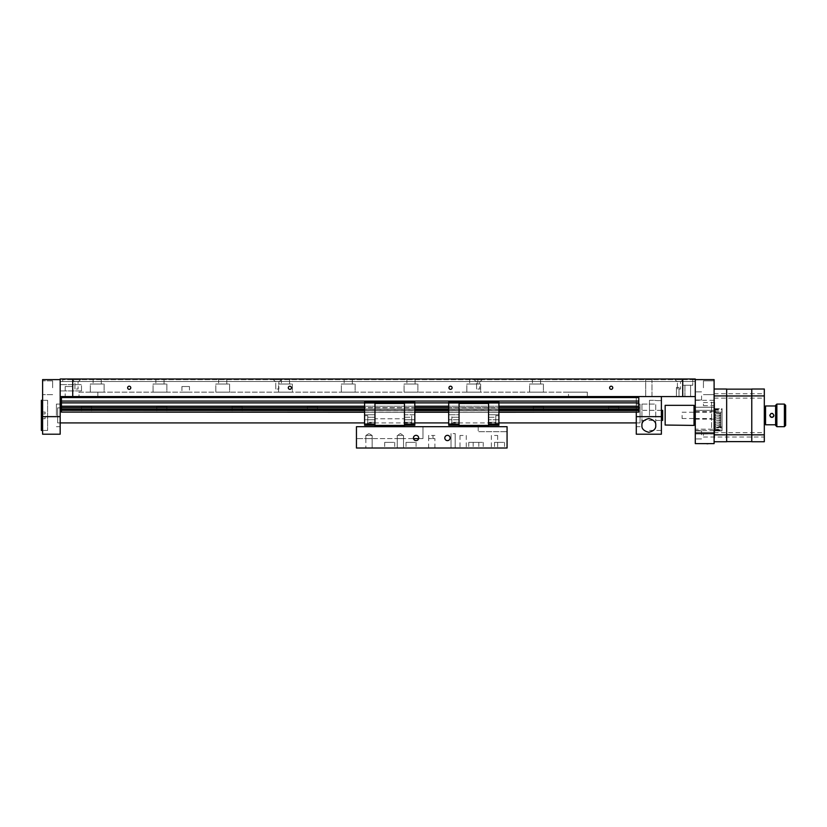 <?xml version="1.0" encoding="UTF-8"?>
<svg xmlns="http://www.w3.org/2000/svg" width="827" height="827" viewBox="0 0 827 827"><rect width="100%" height="100%" fill="white"/><g stroke="black" fill="none" stroke-linecap="round" stroke-linejoin="round"><path stroke-width="0.62" stroke-dasharray="4.13 3.1" d="M229.617 384.007L229.617 392.163L215.816 392.163L229.617 392.163L215.816 392.163L229.617 392.163L229.617 384.007L215.816 384.007L215.816 392.163L215.816 384.007L229.617 384.007M189.455 386.519L181.93 386.519L189.455 386.519L189.455 392.163L181.93 392.163L189.455 392.163M181.93 386.519L181.93 392.163M166.868 384.007L166.868 392.163L153.057 392.163L166.868 392.163L153.057 392.163L166.868 392.163L166.868 384.007L153.057 384.007L153.057 392.163L153.057 384.007L166.868 384.007M104.109 384.007L104.109 392.163L90.298 392.163L104.109 392.163L90.298 392.163L104.109 392.163L104.109 384.007L90.298 384.007L90.298 392.163L90.298 384.007L104.109 384.007M684.921 396.557L684.921 385.258L690.576 385.258L684.921 385.258L690.576 385.258L684.921 385.258L684.921 396.557L690.576 396.557L690.576 385.258L690.576 396.557L684.921 396.557M682.73 385.258L682.73 396.557L695.28 396.557L695.28 378.983L682.73 378.983L692.768 378.983L682.73 378.983L692.768 378.983L682.73 378.983L682.73 385.258L692.768 385.258L692.768 378.983L692.768 385.258L682.73 385.258M651.976 378.983L651.976 396.557L645.701 396.557L651.976 396.557L645.701 396.557L651.976 396.557L651.976 378.983L645.701 378.983L645.701 396.557L645.701 378.983L651.976 378.983M164.035 378.983L164.035 384.007L155.879 384.007L164.035 384.007L155.879 384.007L164.035 384.007L164.035 378.983L155.879 378.983L155.879 384.007L155.879 378.983L164.035 378.983M101.287 378.983L101.287 384.007L93.12 384.007L101.287 384.007L93.12 384.007L101.287 384.007L101.287 378.983L93.12 378.983L93.12 384.007L93.12 378.983L101.287 378.983M540.579 378.983L540.579 384.007L532.423 384.007L540.579 384.007L532.423 384.007L540.579 384.007L540.579 378.983L532.423 378.983L532.423 384.007L532.423 378.983L540.579 378.983M477.83 378.983L477.83 384.007L469.664 384.007L477.83 384.007L469.664 384.007L477.83 384.007L477.83 378.983L469.664 378.983L469.664 384.007L469.664 378.983L477.83 378.983M415.071 378.983L415.071 384.007L406.915 384.007L415.071 384.007L406.915 384.007L415.071 384.007L415.071 378.983L406.915 378.983L406.915 384.007L406.915 378.983L415.071 378.983M352.312 378.983L352.312 384.007L344.156 384.007L352.312 384.007L344.156 384.007L352.312 384.007L352.312 378.983L344.156 378.983L344.156 384.007L344.156 378.983L352.312 378.983M289.553 378.983L289.553 384.007L281.397 384.007L289.553 384.007L281.397 384.007L289.553 384.007L289.553 378.983L281.397 378.983L281.397 384.007L281.397 378.983L289.553 378.983M226.794 378.983L226.794 384.007L218.638 384.007L226.794 384.007L218.638 384.007L226.794 384.007L226.794 378.983L218.638 378.983L218.638 384.007L218.638 378.983L226.794 378.983M81.511 390.913L60.175 390.913L60.175 384.627L60.175 390.913L60.175 384.627L60.175 390.913L60.175 384.627L60.175 390.913L60.175 384.627L60.175 390.913L81.511 390.913L81.511 384.627L60.175 384.627L81.511 384.627L81.511 390.913M677.396 389.021L677.396 381.495L680.528 381.495L677.396 381.495L680.528 381.495L677.396 381.495L677.396 389.021L680.528 389.021L680.528 381.495L680.528 389.021L677.396 389.021M476.569 389.021L476.569 381.495L479.712 381.495L476.569 381.495L479.712 381.495L476.569 381.495L476.569 389.021L479.712 389.021L479.712 381.495L479.712 389.021L476.569 389.021M275.753 389.021L275.753 381.495L278.885 381.495L275.753 381.495L278.885 381.495L275.753 381.495L275.753 389.021L278.885 389.021L278.885 381.495L278.885 389.021L275.753 389.021M74.926 389.021L74.926 381.495L78.058 381.495L74.926 381.495L78.058 381.495L74.926 381.495L74.926 389.021L78.058 389.021L78.058 381.495L78.058 389.021L74.926 389.021M289.863 389.341A1.571 1.571 0 0 1 288.303 387.77A1.571 1.571 0 0 1 289.863 386.199A1.571 1.571 0 0 0 288.303 387.77A1.571 1.571 0 0 0 289.863 389.341A1.571 1.571 0 0 1 288.303 387.77A1.571 1.571 0 0 1 289.863 386.199A1.571 1.571 0 0 1 291.435 387.77A1.571 1.571 0 0 1 289.863 389.341A1.571 1.571 0 0 0 291.435 387.77A1.571 1.571 0 0 0 289.863 386.199A1.571 1.571 0 0 1 291.435 387.77A1.571 1.571 0 0 1 289.863 389.341M129.208 389.341A1.571 1.571 0 0 1 127.637 387.77A1.571 1.571 0 0 1 129.208 386.199A1.571 1.571 0 0 0 127.637 387.77A1.571 1.571 0 0 0 129.208 389.341A1.571 1.571 0 0 1 127.637 387.77A1.571 1.571 0 0 1 129.208 386.199A1.571 1.571 0 0 1 130.78 387.77A1.571 1.571 0 0 1 129.208 389.341A1.571 1.571 0 0 0 130.78 387.77A1.571 1.571 0 0 0 129.208 386.199A1.571 1.571 0 0 1 130.78 387.77A1.571 1.571 0 0 1 129.208 389.341M450.529 389.341A1.571 1.571 0 0 1 448.958 387.77A1.571 1.571 0 0 1 450.529 386.199A1.571 1.571 0 0 0 448.958 387.77A1.571 1.571 0 0 0 450.529 389.341A1.571 1.571 0 0 1 448.958 387.77A1.571 1.571 0 0 1 450.529 386.199A1.571 1.571 0 0 1 452.1 387.77A1.571 1.571 0 0 1 450.529 389.341A1.571 1.571 0 0 0 452.1 387.77A1.571 1.571 0 0 0 450.529 386.199A1.571 1.571 0 0 1 452.1 387.77A1.571 1.571 0 0 1 450.529 389.341M611.184 389.341A1.571 1.571 0 0 1 609.613 387.77A1.571 1.571 0 0 1 611.184 386.199A1.571 1.571 0 0 0 609.613 387.77A1.571 1.571 0 0 0 611.184 389.341A1.571 1.571 0 0 1 609.613 387.77A1.571 1.571 0 0 1 611.184 386.199A1.571 1.571 0 0 1 612.755 387.77A1.571 1.571 0 0 1 611.184 389.341A1.571 1.571 0 0 0 612.755 387.77A1.571 1.571 0 0 0 611.184 386.199A1.571 1.571 0 0 1 612.755 387.77A1.571 1.571 0 0 1 611.184 389.341M72.724 386.519L65.199 386.519L72.724 386.519L72.724 396.557L65.199 396.557L682.73 396.557M65.199 386.519L65.199 396.557M678.998 387.46L678.998 396.557L676.424 396.557L678.998 396.557L676.424 396.557L678.998 396.557L678.998 387.46L676.424 387.46L676.424 396.557L676.424 387.46L678.998 387.46M292.376 384.007L292.376 392.163L278.575 392.163L292.376 392.163L278.575 392.163L292.376 392.163L292.376 384.007L278.575 384.007L278.575 392.163L278.575 384.007L292.376 384.007M355.134 384.007L355.134 392.163L341.334 392.163L355.134 392.163L341.334 392.163L355.134 392.163L355.134 384.007L341.334 384.007L341.334 392.163L341.334 384.007L355.134 384.007M417.893 384.007L417.893 392.163L404.083 392.163L417.893 392.163L404.083 392.163L417.893 392.163L417.893 384.007L404.083 384.007L404.083 392.163L404.083 384.007L417.893 384.007M480.652 384.007L480.652 392.163L466.841 392.163L480.652 392.163L466.841 392.163L480.652 392.163L480.652 384.007L466.841 384.007L466.841 392.163L466.841 384.007L480.652 384.007M543.411 384.007L543.411 392.163L529.6 392.163L543.411 392.163L529.6 392.163L543.411 392.163L543.411 384.007L529.6 384.007L529.6 392.163L529.6 384.007L543.411 384.007M587.335 392.163L587.335 396.557L568.511 396.557L587.335 396.557L587.335 392.163L568.511 392.163L587.335 392.163M568.511 392.163L78.999 392.163L78.999 396.557L97.834 396.557L78.999 396.557L78.999 392.163L568.511 392.163L568.511 396.557L97.834 396.557L568.511 396.557L568.511 392.163M72.724 378.983L60.175 378.983L60.175 396.557L72.724 396.557L72.724 378.983L682.73 378.983M695.28 378.983L60.175 378.983L695.28 378.983L695.28 381.495L60.175 381.495L60.175 378.983L60.175 381.495L695.28 381.495L695.28 378.983M671.431 381.495L71.473 381.495L671.431 381.495M71.473 381.495L65.199 381.495L71.473 381.495M695.28 384.627L695.28 390.913L695.28 384.627M615.267 396.557L612.125 396.557L615.267 396.557M539.959 396.557L536.816 396.557L539.959 396.557M464.65 396.557L461.507 396.557L464.65 396.557M389.341 396.557L386.199 396.557L389.341 396.557M314.033 396.557L310.89 396.557L314.033 396.557M238.724 396.557L235.581 396.557L238.724 396.557M88.107 396.557L84.964 396.557L88.107 396.557M163.415 396.557L160.273 396.557L163.415 396.557M671.431 396.557L661.393 396.557L671.431 396.557M636.283 396.557L661.393 396.557L661.393 415.381L661.393 400.65L657.63 400.65C653.578 400.289 653.578 400.289 657.63 400.65C653.578 400.289 653.578 400.289 657.63 400.65L661.393 400.65L661.393 396.557L628.758 396.557L636.283 396.557L636.283 434.206L661.393 434.206L661.393 416.643L636.283 416.643M625.998 396.557L623.992 396.557L625.998 396.557M72.476 396.557L70.471 396.557L72.476 396.557M624.054 396.557L620.912 396.557L624.054 396.557M625.615 396.557L619.34 396.557L625.615 396.557M56.412 415.381L56.412 404.083L56.412 415.381M60.175 415.381L60.175 404.083L60.175 415.381M42.601 387.77L42.601 380.865L42.601 387.77M52.649 387.77L52.649 380.865L52.649 387.77M60.175 396.557L60.175 416.643L42.601 416.643L42.601 434.206L60.175 434.206L60.175 416.643M42.601 416.643L42.601 379.614L60.175 379.614M42.601 415.381C42.601 434.733 42.601 434.733 42.601 415.381C42.601 396.04 42.601 396.04 42.601 415.381M60.175 387.77C60.175 393.011 60.175 393.011 60.175 387.77C60.175 382.529 60.175 382.529 60.175 387.77C60.175 393.011 60.175 393.011 60.175 387.77C60.175 382.529 60.175 382.529 60.175 387.77M431.756 448.017L434.899 448.017L431.756 448.017M431.756 435.467L434.899 435.467L431.756 435.467L434.899 435.467L432.986 435.467L432.986 438.599L432.986 435.467L428.624 435.467L428.758 438.599L434.899 438.599L428.758 438.599L428.624 435.467L431.756 435.467M453.093 448.017L455.17 448.017L453.093 448.017M453.093 433.586L455.17 433.586L453.093 433.586M473.809 448.017L468.785 448.017L473.809 448.017M473.809 442.373L478.823 442.373L473.809 442.373C470.181 442.373 470.181 442.373 473.809 442.373C477.437 442.373 477.437 442.373 473.809 442.373L468.785 442.373L473.809 442.373C470.181 442.373 470.181 442.373 473.809 442.373C477.437 442.373 477.437 442.373 473.809 442.373L468.785 442.373L473.809 442.373C470.181 442.373 470.181 442.373 473.809 442.373C477.437 442.373 477.437 442.373 473.809 442.373L468.785 442.373L473.809 442.373C470.181 442.373 470.181 442.373 473.809 442.373C477.437 442.373 477.437 442.373 473.809 442.373L468.785 442.373L473.809 442.373M478.202 448.017L473.178 448.017L478.202 448.017M478.202 442.373L483.216 442.373L478.202 442.373C474.574 442.373 474.574 442.373 478.202 442.373C481.821 442.373 481.821 442.373 478.202 442.373L473.178 442.373L478.202 442.373C474.574 442.373 474.574 442.373 478.202 442.373C481.821 442.373 481.821 442.373 478.202 442.373L473.178 442.373L478.202 442.373M499.539 448.017L491.372 448.017L499.539 448.017M499.539 442.373L504.553 442.373L499.539 442.373C495.911 442.373 495.911 442.373 499.539 442.373C503.167 442.373 503.167 442.373 499.539 442.373L494.515 442.373L499.539 442.373C495.911 442.373 495.911 442.373 499.539 442.373C503.167 442.373 503.167 442.373 499.539 442.373L494.515 442.373L499.539 442.373M494.515 435.467L497.658 435.467L494.515 435.467M463.141 448.017L459.998 448.017L463.141 448.017M463.141 435.467L459.998 435.467L463.141 435.467M372.14 435.467L372.14 438.599L372.14 435.467L368.997 435.467L372.14 435.467L368.997 435.467L372.14 435.467L368.997 435.467L372.14 435.467L368.997 433.575L365.865 435.467L368.997 435.467L365.865 435.467L368.997 435.467L365.865 435.467L365.865 438.599L372.14 438.599L356.447 438.599L365.865 438.599L365.865 435.467L368.997 433.575L372.14 435.467L372.14 448.017L368.997 448.017L372.14 448.017L368.997 448.017L372.14 448.017L368.997 448.017L372.14 448.017L368.997 448.017L372.14 448.017L368.997 448.017L372.14 448.017L372.14 438.599L403.514 438.599L403.514 435.467L403.514 438.599L397.239 438.599L400.382 438.599L397.239 438.599L397.239 435.467L403.514 435.467L397.239 435.467L400.382 435.467L397.239 435.467L397.239 438.599L372.14 438.599L372.14 448.017L372.14 435.467M400.382 448.017L397.239 448.017L400.382 448.017M416.064 440.615A2.636 2.636 0 0 0 418.7 437.979A2.636 2.636 0 0 0 416.064 435.343A2.636 2.636 0 0 0 413.428 437.979A2.636 2.636 0 0 0 416.064 440.615M447.448 440.615A2.636 2.636 0 0 0 450.084 437.979A2.636 2.636 0 0 0 447.448 435.343A2.636 2.636 0 0 0 444.812 437.979A2.636 2.636 0 0 0 447.448 440.615M389.713 448.017L384.689 448.017L389.713 448.017M389.713 442.373L394.727 442.373L389.713 442.373C386.085 442.373 386.085 442.373 389.713 442.373C393.342 442.373 393.342 442.373 389.713 442.373L384.689 442.373L389.713 442.373C386.085 442.373 386.085 442.373 389.713 442.373C393.342 442.373 393.342 442.373 389.713 442.373L384.689 442.373L389.713 442.373C386.085 442.373 386.085 442.373 389.713 442.373C393.342 442.373 393.342 442.373 389.713 442.373L384.689 442.373L389.713 442.373C386.085 442.373 386.085 442.373 389.713 442.373C393.342 442.373 393.342 442.373 389.713 442.373L384.689 442.373L389.713 442.373C386.085 442.373 386.085 442.373 389.713 442.373C393.342 442.373 393.342 442.373 389.713 442.373L384.689 442.373L389.713 442.373C386.085 442.373 386.085 442.373 389.713 442.373C393.342 442.373 393.342 442.373 389.713 442.373L384.689 442.373L389.713 442.373M411.05 448.017L406.026 448.017L411.05 448.017M411.05 442.373L416.064 442.373L411.05 442.373C407.422 442.373 407.422 442.373 411.05 442.373C414.678 442.373 414.678 442.373 411.05 442.373L406.026 442.373L411.05 442.373C407.422 442.373 407.422 442.373 411.05 442.373C414.678 442.373 414.678 442.373 411.05 442.373L406.026 442.373L411.05 442.373M368.997 448.017L365.865 448.017L368.997 448.017M431.756 438.599L428.624 438.599L431.756 438.599M507.065 426.68L478.202 426.68L478.202 431.704L507.065 431.704L478.202 431.704L478.202 426.68L507.065 426.68L356.447 426.68L356.447 448.017L507.065 448.017L507.065 426.68M400.382 435.467L397.239 435.467L400.382 435.467M368.997 435.467L365.865 435.467L368.997 435.467M368.997 438.599L365.865 438.599L368.997 438.599M418.627 438.599L422.969 438.599L422.969 426.68L356.447 426.68L356.447 438.599L356.447 426.68L422.969 426.68L422.969 438.599L403.514 438.599L413.51 438.599M403.514 448.017L403.514 435.467L400.382 433.575L397.239 435.467L400.382 433.575L403.514 435.467L403.514 448.017L403.514 438.599M473.809 426.68C470.181 426.68 470.181 426.68 473.809 426.68C477.437 426.68 477.437 426.68 473.809 426.68C470.181 426.68 470.181 426.68 473.809 426.68C477.437 426.68 477.437 426.68 473.809 426.68C470.181 426.68 470.181 426.68 473.809 426.68C477.437 426.68 477.437 426.68 473.809 426.68C470.181 426.68 470.181 426.68 473.809 426.68C477.437 426.68 477.437 426.68 473.809 426.68M389.713 426.68C386.085 426.68 386.085 426.68 389.713 426.68C393.342 426.68 393.342 426.68 389.713 426.68C386.085 426.68 386.085 426.68 389.713 426.68C393.342 426.68 393.342 426.68 389.713 426.68C386.085 426.68 386.085 426.68 389.713 426.68C393.342 426.68 393.342 426.68 389.713 426.68C386.085 426.68 386.085 426.68 389.713 426.68C393.342 426.68 393.342 426.68 389.713 426.68M478.202 426.68L459.367 426.68L478.202 426.68M636.283 415.381L636.283 404.083L636.283 415.381M640.057 415.381L640.057 404.083L640.057 415.381M649.464 415.381L649.464 400.32L649.464 415.381M641.938 404.083L641.938 425.419C641.545 422.163 643.84 419.858 648.844 418.524C653.837 419.858 656.131 422.163 655.739 425.419C656.131 428.686 653.837 430.991 648.844 432.325C643.84 430.991 641.545 428.686 641.938 425.419L641.938 404.083L655.739 404.083L655.739 425.419L655.739 404.083L641.938 404.083M661.393 415.381L661.393 430.443L661.393 415.381M661.393 396.557L661.393 416.643M636.283 412.249L636.283 397.56M695.28 434.837L695.28 430.753L695.28 434.837M701.554 434.837L701.554 430.753L701.554 434.837M695.28 395.926L695.28 400.01L695.28 395.926M701.554 395.926L701.554 400.01L701.554 395.926M714.104 435.467L714.104 433.896L714.104 435.467M703.436 435.467L703.436 433.896L703.436 435.467M714.104 404.083L714.104 405.654L714.104 404.083M703.436 404.083L703.436 405.654L703.436 404.083M714.104 415.381L714.104 400.32L714.104 415.381M695.28 415.381L695.28 400.32L695.28 415.381M714.104 387.77L714.104 380.865L714.104 387.77M703.436 387.77L703.436 380.865L703.436 387.77M714.104 433.586L695.28 433.586L695.28 443.623L714.104 443.623L714.104 379.614L695.28 379.614L695.28 396.557M695.28 433.586L695.28 379.614L695.28 381.495L62.687 381.495L695.28 381.495L695.28 379.614L62.687 379.614L695.28 379.614M714.104 432.325L695.28 432.325L714.104 432.325L714.104 410.357L714.104 432.325M695.28 407.225L714.104 407.225L714.104 410.357L714.104 407.225L695.28 407.225L695.28 410.357L695.28 407.225M695.28 429.192L695.28 410.357L695.28 429.192L714.104 429.192L695.28 429.192L695.28 432.325L695.28 429.192M714.104 434.837C714.104 437.659 714.104 437.659 714.104 434.837C714.104 432.014 714.104 432.014 714.104 434.837C714.104 437.659 714.104 437.659 714.104 434.837C714.104 432.014 714.104 432.014 714.104 434.837L714.104 395.926C714.104 398.748 714.104 398.748 714.104 395.926C714.104 393.104 714.104 393.104 714.104 395.926C714.104 398.748 714.104 398.748 714.104 395.926C714.104 393.104 714.104 393.104 714.104 395.926L714.104 393.735L714.104 395.926L726.654 395.926L726.654 434.837L714.104 434.837L714.104 441.742L714.104 395.926M695.28 387.77C695.28 393.011 695.28 393.011 695.28 387.77C695.28 382.529 695.28 382.529 695.28 387.77C695.28 393.011 695.28 393.011 695.28 387.77C695.28 382.529 695.28 382.529 695.28 387.77M538.387 412.249L543.411 412.249L538.387 412.249M538.387 406.47L533.363 406.47L538.387 406.47C542.254 406.47 542.254 406.47 538.387 406.47C534.521 406.47 534.521 406.47 538.387 406.47L543.411 406.47L538.387 406.47C542.254 406.47 542.254 406.47 538.387 406.47C534.521 406.47 534.521 406.47 538.387 406.47L543.411 406.47L538.387 406.47M237.153 412.249L242.177 412.249L237.153 412.249M237.153 406.47L232.129 406.47L237.153 406.47C241.019 406.47 241.019 406.47 237.153 406.47C233.286 406.47 233.286 406.47 237.153 406.47L242.177 406.47L237.153 406.47C241.019 406.47 241.019 406.47 237.153 406.47C233.286 406.47 233.286 406.47 237.153 406.47L242.177 406.47L237.153 406.47M161.844 412.249L156.82 412.249L161.844 412.249M161.844 406.47L156.82 406.47L161.844 406.47C165.71 406.47 165.71 406.47 161.844 406.47C157.978 406.47 157.978 406.47 161.844 406.47L156.82 406.47L161.844 406.47C165.71 406.47 165.71 406.47 161.844 406.47C157.978 406.47 157.978 406.47 161.844 406.47L166.868 406.47L161.844 406.47M312.461 412.249L307.437 412.249L312.461 412.249M312.461 406.47L307.437 406.47L312.461 406.47C316.327 406.47 316.327 406.47 312.461 406.47C308.595 406.47 308.595 406.47 312.461 406.47L317.485 406.47L312.461 406.47C316.327 406.47 316.327 406.47 312.461 406.47C308.595 406.47 308.595 406.47 312.461 406.47L317.485 406.47L312.461 406.47M613.696 412.249L608.672 412.249L613.696 412.249M613.696 406.47L608.672 406.47L613.696 406.47C617.562 406.47 617.562 406.47 613.696 406.47C609.83 406.47 609.83 406.47 613.696 406.47L618.72 406.47L613.696 406.47C617.562 406.47 617.562 406.47 613.696 406.47C609.83 406.47 609.83 406.47 613.696 406.47L618.72 406.47L613.696 406.47M86.535 412.249L81.511 412.249L86.535 412.249M86.535 406.47L81.511 406.47L86.535 406.47C90.401 406.47 90.401 406.47 86.535 406.47C82.669 406.47 82.669 406.47 86.535 406.47L91.559 406.47L86.535 406.47C90.401 406.47 90.401 406.47 86.535 406.47C82.669 406.47 82.669 406.47 86.535 406.47L91.559 406.47L86.535 406.47M364.604 402.883L414.813 402.883M448.699 402.883L498.908 402.883M364.604 406.202L364.604 402.201L364.604 403.007L364.604 402.201L364.604 403.007L374.962 403.007L374.962 424.044L364.604 424.044L364.604 425.295L367.746 425.295L367.746 415.692L367.746 425.295L367.746 415.692L367.746 425.295L364.604 425.295L364.604 414.751L364.604 419.775L364.604 414.751L374.962 414.751L364.604 414.751L364.604 419.775L374.962 419.775L374.962 414.751L374.962 419.775L374.962 414.751L374.962 419.775L374.962 414.751L374.962 419.775L374.962 414.751L374.962 419.775L364.604 419.775L364.604 425.295L374.962 425.295L374.962 402.201L364.604 402.201L364.604 409.076L364.604 406.202L414.813 406.202L414.813 409.262L364.604 409.262L364.604 410.357L414.813 410.523L364.604 410.512L364.604 412.249L364.604 409.076L414.813 409.076L414.813 402.201L414.813 403.607L414.813 402.201L404.455 402.201L404.455 424.044L404.455 402.201L404.455 403.007L414.813 403.007L414.813 402.201L414.813 406.202M448.699 406.202L448.699 402.201L448.699 403.007L448.699 402.201L448.699 403.007L459.057 403.007L459.057 402.201L459.057 425.295L459.057 402.201L448.699 402.201L448.699 409.076L448.699 406.202L498.908 406.202L498.908 409.262L448.699 409.262L448.699 410.357L498.908 410.523L448.699 410.512L448.699 412.249L448.699 409.076L498.908 409.076L498.908 402.201L498.908 403.607L498.908 402.201L488.55 402.201L488.55 424.044L488.55 402.201L488.55 403.007L498.908 403.007L498.908 402.201L498.908 406.202M364.604 407.618L364.604 409.076L364.604 407.618L414.813 407.618L414.813 409.076L414.813 407.618M448.699 407.618L448.699 409.076L448.699 407.618L498.908 407.618L498.908 409.076L498.908 407.618M364.604 412.084L414.813 412.084M448.699 412.084L498.908 412.084M498.908 412.249L498.908 409.241L498.908 412.249L498.908 410.512L498.908 412.249L448.699 412.249L448.699 410.357M414.813 412.249L414.813 409.241L414.813 412.249L414.813 410.512L414.813 412.249L364.604 412.249L364.604 410.357M463.079 412.249C469.529 412.249 469.529 412.249 463.079 412.249C456.628 412.249 456.628 412.249 463.079 412.249C469.529 412.249 469.529 412.249 463.079 412.249C456.628 412.249 456.628 412.249 463.079 412.249M387.77 412.249C394.221 412.249 394.221 412.249 387.77 412.249C381.319 412.249 381.319 412.249 387.77 412.249C394.221 412.249 394.221 412.249 387.77 412.249C381.319 412.249 381.319 412.249 387.77 412.249M61.436 410.357L638.795 410.523L61.436 410.357L61.436 409.241L638.795 409.076L61.436 409.076L638.795 409.076L61.436 409.076L61.436 410.326L638.795 410.326L638.795 412.084L638.795 410.523L61.436 410.512L61.436 412.084L638.795 412.249L61.436 412.249L638.795 412.249L61.436 412.249L61.436 410.523L638.795 410.523L61.436 410.523L61.436 409.241L638.795 409.241L638.795 402.883L61.436 402.883L638.795 402.883L638.795 406.202L638.795 402.883L61.436 402.883L61.436 406.202L61.436 397.56L638.795 397.56L638.795 401.074L61.436 401.074L638.795 401.074L638.795 402.883L638.795 397.56L61.436 397.56L61.436 406.202L638.795 406.202L638.795 407.618L638.795 406.202L61.436 406.202L638.795 406.202M61.436 409.241L61.436 406.202L61.436 407.618L638.795 407.618L638.795 409.076L638.795 407.618M662.644 420.405L662.644 410.368M640.057 420.405L640.057 410.357L640.057 420.405L661.393 420.405M640.057 422.917L640.057 407.856L640.057 422.917L636.283 422.917M57.663 422.917L57.663 407.856L57.663 422.917L60.175 422.917M47.625 400.588L47.625 430.443L47.625 400.588M41.35 430.443L41.35 400.32M41.35 416.829L41.35 418.7L41.35 416.829L45.113 416.818L45.113 418.7L45.113 416.829M41.35 412.084L41.35 413.945L41.35 412.084M45.113 412.084L45.113 413.945L45.113 412.084M785.65 425.419L785.65 405.344M784.399 404.083L784.399 426.68M776.863 426.68L776.863 404.083M775.612 405.344L775.612 425.419M775.612 424.799L775.612 405.974L775.612 424.799M773.917 415.381L772.645 413.469M771.002 413.49L769.772 415.381M769.834 415.878L770.382 416.849M772.645 417.294L773.41 416.736M765.564 405.974L765.564 424.799M764.313 434.837L764.313 437.038L764.313 434.837L751.764 434.837L751.764 441.742L764.313 441.742L764.313 389.021L751.764 389.021L751.764 395.926L764.313 395.926M714.104 389.021L726.654 389.021L726.654 395.926M726.654 434.837L726.654 441.742L714.104 441.742M764.313 415.381C764.313 411.35 764.313 411.35 764.313 415.381C764.313 419.413 764.313 419.413 764.313 415.381M751.764 395.926L751.764 434.837M751.764 434.785L751.764 395.978L751.764 434.785L726.654 434.785L726.654 389.155L726.654 434.785M751.764 389.155L751.764 395.978L751.764 389.155L726.654 389.155M751.764 395.978L726.654 395.978M751.764 441.618L726.654 441.618M744 441.618L733.135 441.618L744 441.494M742.76 441.618L738.862 441.618L742.76 441.618M682.099 415.381L682.099 418.524L682.099 415.381M711.592 415.381L711.592 418.524L711.592 415.381C711.592 433.121 711.592 433.121 711.592 415.381C711.592 397.653 711.592 397.653 711.592 415.381M714.642 408.093A0.631 0.62 0 0 0 715.272 408.714L722.054 408.672L722.054 411.681L715.272 411.681L715.272 427.869L714.642 427.869L714.642 408.093L714.642 427.869M714.642 409.065A0.631 0.62 0 0 0 715.272 409.675L715.272 411.681M714.642 402.17L714.642 406.005L714.642 402.17L714.104 402.17L714.104 406.005L714.104 402.17M714.642 406.005L714.104 406.005M714.642 433.555L714.642 437.38L714.642 433.555L714.104 433.555L714.104 437.38L714.104 433.555M714.642 437.38L714.104 437.38M714.518 430.381L714.518 409.169L714.518 430.381L722.054 430.381L722.054 426.908L722.054 429.875L715.272 429.875A0.631 0.62 180 0 0 714.642 430.495M720.793 426.101L720.793 427.352L720.793 426.101L714.518 426.101L714.518 427.352L714.518 426.101M720.793 427.352L714.518 427.352M720.793 422.628L720.793 423.879L720.793 422.628L714.518 422.628L714.518 423.879L714.518 422.628M720.793 423.879L714.518 423.879M720.793 419.144L720.793 420.405L720.793 419.144L714.518 419.144L714.518 420.405L714.518 419.144M720.793 420.405L714.518 420.405M720.793 415.671L720.793 416.922L720.793 415.671L714.518 415.671L714.518 416.922L714.518 415.671M720.793 416.922L714.518 416.922M720.793 412.197L720.793 413.448L720.793 412.197L714.518 412.197L714.518 413.448L714.518 412.197M720.793 413.448L714.518 413.448M720.793 413.934L720.793 415.185L720.793 413.934L714.518 413.934L714.518 415.185L714.518 413.934M720.793 415.185L714.518 415.185M720.793 417.408L720.793 418.669L720.793 417.408L714.518 417.408L714.518 418.669L714.518 417.408M720.793 418.669L714.518 418.669M720.793 420.891L720.793 422.142L720.793 420.891L714.518 420.891L714.518 422.142L714.518 420.891M720.793 422.142L714.518 422.142M720.793 424.365L720.793 425.616L720.793 424.365L714.518 424.365L714.518 425.616L714.518 424.365M720.793 425.616L714.518 425.616M714.518 427.869L722.054 427.869L722.054 409.169L722.054 426.908L714.642 426.908M714.518 412.642L722.054 412.642L722.054 426.908L714.518 426.908M714.642 412.642L722.054 412.642L722.054 409.675L715.272 409.675L715.272 430.836A0.631 0.62 180 0 0 714.642 431.456M715.272 408.714L722.054 408.714L722.054 409.675M722.054 430.888L715.272 430.888L715.272 427.869L722.054 427.869L722.054 411.681L714.518 411.681M714.642 437.473L714.104 439.354L714.104 401.953L714.104 439.354L714.642 439.354L714.642 401.953L714.642 437.473L714.104 437.473L714.642 437.473M714.642 400.072L714.104 401.953M665.156 405.344L665.156 425.419M694.029 405.344L694.029 425.419M61.436 412.249L638.795 412.104L61.436 412.249M638.795 410.357L638.795 409.241M61.436 407.618L61.436 406.202M61.436 401.074L61.436 397.56L638.795 397.56L638.795 401.074L61.436 401.074L61.436 402.883M638.795 401.074L638.795 402.883M61.436 412.104L61.436 410.523M638.795 397.56L638.795 396.557L638.795 397.56M638.795 412.104L638.795 410.523M374.962 422.287L367.746 422.287L367.746 417.263L367.746 422.287L367.746 417.263L367.746 422.287L374.962 422.287L374.962 417.263L367.746 417.263L374.962 417.263L374.962 422.287M414.813 424.044L414.813 425.295L414.813 424.044L404.455 424.044L404.455 425.295L404.455 424.044L404.455 425.295L414.813 425.295L411.67 425.295L414.813 425.295L414.813 419.775C414.813 414.534 414.813 414.534 414.813 419.775L411.67 419.775C411.67 414.534 411.67 414.534 411.67 419.775L411.67 425.295L411.67 419.775C411.67 414.534 411.67 414.534 411.67 419.775L411.67 425.295L411.67 419.775L414.813 419.775L404.455 419.775L404.455 414.751L404.455 419.775L404.455 414.751L414.813 414.751L414.813 425.295L414.813 419.775C414.813 414.534 414.813 414.534 414.813 419.775L414.813 414.751L414.813 419.775L414.813 414.751L404.455 414.751L404.455 419.775L414.813 419.775L414.813 425.295L414.813 403.007M404.455 417.263L411.67 417.263L411.67 422.287L411.67 417.263L411.67 422.287L411.67 417.263L404.455 417.263L404.455 422.287L411.67 422.287L404.455 422.287L404.455 417.263M374.962 424.044L374.962 403.007L364.604 403.007L364.604 424.044L364.604 403.007L374.962 403.007L374.962 425.295L374.962 424.044L364.604 424.044L364.604 414.751L364.604 425.295L374.962 425.295L364.604 425.295L364.604 424.044L374.962 424.044L374.962 425.295M404.455 418.772L404.455 402.201L374.962 402.201L374.962 403.204L404.455 403.204L374.962 403.204L374.962 402.201L374.962 425.419L374.962 403.204L374.962 418.772L404.455 418.772L374.962 418.772L374.962 425.419L404.455 425.419L404.455 402.201L404.455 418.772M364.604 410.512L364.604 412.249M367.746 419.775L374.962 419.775L367.746 419.775M459.057 422.287L451.842 422.287L451.842 417.263L451.842 422.287L451.842 417.263L451.842 422.287L459.057 422.287L459.057 417.263L451.842 417.263L459.057 417.263L459.057 422.287M459.057 419.775L448.699 419.775L448.699 414.751L448.699 425.295L448.699 419.775C448.699 414.534 448.699 414.534 448.699 419.775L448.699 425.295L448.699 419.775C448.699 414.534 448.699 414.534 448.699 419.775L451.842 419.775L451.842 425.295L448.699 425.295L448.699 424.044L448.699 425.295L459.057 425.295L459.057 424.044L448.699 424.044L448.699 403.007L448.699 425.295L451.842 425.295L451.842 419.775C451.842 414.534 451.842 414.534 451.842 419.775C451.842 414.534 451.842 414.534 451.842 419.775L451.842 425.295L451.842 419.775L448.699 419.775L459.057 419.775L459.057 414.751L448.699 414.751L459.057 414.751L459.057 419.775M498.908 424.044L498.908 425.295L498.908 424.044L488.55 424.044L488.55 425.295L488.55 424.044L488.55 425.295L498.908 425.295L495.766 425.295L498.908 425.295L498.908 415.692L495.766 415.692L498.908 415.692L498.908 419.775L498.908 414.751L498.908 419.775L488.55 419.775L498.908 419.775L495.766 419.775L495.766 425.295L495.766 415.692L495.766 425.295L495.766 415.692L495.766 419.775L498.908 419.775L488.55 419.775L498.908 419.775L498.908 414.751L488.55 414.751L498.908 414.751L488.55 414.751L488.55 419.775L488.55 414.751L488.55 419.775L488.55 414.751L488.55 419.775L488.55 414.751L488.55 419.775L488.55 414.751L498.908 414.751L498.908 425.295L498.908 403.007M488.55 417.263L495.766 417.263L495.766 422.287L495.766 417.263L495.766 422.287L495.766 417.263L488.55 417.263L488.55 422.287L495.766 422.287L488.55 422.287L488.55 417.263M488.55 403.462L488.55 425.419L488.55 402.201L459.057 402.201L459.057 403.462L488.55 403.462L488.55 402.201L488.55 425.419L459.057 425.419L459.057 403.462M448.699 410.512L448.699 412.249M374.962 414.751L364.604 414.751L374.962 414.751M367.746 415.692L364.604 415.692L367.746 415.692M404.455 424.044L404.455 425.295M364.604 403.007L364.604 424.044M374.962 403.462L404.455 403.462M364.604 402.201L414.813 402.201M374.962 402.201L374.962 403.007M404.455 403.007L404.455 402.201M488.55 424.044L488.55 425.295M459.057 403.007L459.057 402.201M448.699 403.007L448.699 424.044M448.699 402.201L498.908 402.201M459.057 424.044L459.057 425.295M488.55 403.007L488.55 402.201M74.296 381.433L72.476 379.614L80.508 379.614L72.476 379.614L80.508 379.614L72.476 379.614L74.296 381.433L78.689 381.433L80.508 379.614L78.689 381.433L74.296 381.433M475.938 381.433L474.119 379.614L482.151 379.614L474.119 379.614L482.151 379.614L474.119 379.614L475.938 381.433L480.332 381.433L482.151 379.614L480.332 381.433L475.938 381.433M676.765 381.433L674.946 379.614L682.978 379.614L674.946 379.614L682.978 379.614L674.946 379.614L676.765 381.433L681.159 381.433L682.978 379.614L681.159 381.433L676.765 381.433M275.122 381.433L273.303 379.614L281.335 379.614L273.303 379.614L281.335 379.614L273.303 379.614L275.122 381.433L279.516 381.433L281.335 379.614L279.516 381.433L275.122 381.433M62.687 379.614L62.687 381.495L62.687 379.614M706.827 443.623L702.319 443.748M701.772 443.748L706.827 443.748L701.772 443.623M702.268 443.748L703.115 443.748M702.919 443.748L706.827 443.748M703.022 443.748L708.046 443.623M708.046 443.748L706.413 443.748M97.834 396.557L97.834 392.163L97.834 396.557M714.104 410.357L695.28 410.357L714.104 410.357M714.518 430.34L722.054 430.34M714.518 409.21L722.054 409.21M714.518 410.171L722.054 410.171M714.518 429.378L722.054 429.378M714.642 431.508L715.272 430.836L722.054 430.836M495.766 419.775L498.908 419.775L495.766 419.775M60.175 404.083L56.412 404.083M52.649 380.865L42.601 380.865L52.649 380.865M52.649 394.675L42.601 394.675L52.649 394.675M60.175 426.68L56.412 426.68M434.899 448.017L434.899 438.599M455.17 433.586L455.17 448.017L455.17 433.586M478.823 442.373L478.823 448.017L478.823 442.373M483.216 442.373L483.216 448.017L483.216 442.373M504.553 442.373L504.553 448.017L504.553 442.373M497.658 435.467L497.658 448.017M466.273 435.467L466.273 448.017M394.727 442.373L394.727 448.017L394.727 442.373M416.064 442.373L416.064 448.017L416.064 442.373M372.14 438.599L372.14 448.017M494.515 442.373L494.515 448.017L494.515 442.373M491.372 435.467L491.372 448.017M459.998 435.467L459.998 448.017M365.865 438.599L365.865 448.017M406.026 442.373L406.026 448.017L406.026 442.373M384.689 442.373L384.689 448.017L384.689 442.373M428.624 448.017L428.624 438.599M397.239 435.467L397.239 448.017L397.239 435.467M397.239 438.599L397.239 448.017M473.178 442.373L473.178 448.017L473.178 442.373M468.785 442.373L468.785 448.017L468.785 442.373M451.025 433.586L451.025 448.017L451.025 433.586M640.057 404.083L636.283 404.083M649.464 400.32L654.488 400.32M649.464 430.443L661.393 430.443M640.057 426.68L636.283 426.68M701.554 430.753L695.28 430.753L701.554 430.753M701.554 391.853L695.28 391.853L701.554 391.853M703.436 433.896L714.104 433.896M703.436 402.522L714.104 402.522M695.28 411.619L714.104 411.619M703.436 380.865L714.104 380.865L703.436 380.865M695.28 400.32L714.104 400.32M695.28 430.443L714.104 430.443M703.436 394.675L714.104 394.675L703.436 394.675M695.28 419.144L714.104 419.144M703.436 405.654L714.104 405.654M703.436 437.038L764.313 437.038M701.554 400.01L695.28 400.01L701.554 400.01M701.554 438.92L695.28 438.92L701.554 438.92M533.363 406.47L533.363 412.249L533.363 406.47M232.129 406.47L232.129 412.249L232.129 406.47M156.82 406.47L156.82 412.249L156.82 406.47M307.437 406.47L307.437 412.249L307.437 406.47M608.672 406.47L608.672 412.249L608.672 406.47M81.511 406.47L81.511 412.249L81.511 406.47M91.559 406.47L91.559 412.249L91.559 406.47M618.72 406.47L618.72 412.249L618.72 406.47M317.485 406.47L317.485 412.249L317.485 406.47M166.868 406.47L166.868 412.249L166.868 406.47M242.177 406.47L242.177 412.249L242.177 406.47M543.411 406.47L543.411 412.249L543.411 406.47M661.393 410.357L640.057 410.357M640.057 407.856L61.436 407.856M60.175 407.856L57.663 407.856M498.908 422.917L448.699 422.917M414.813 422.917L364.604 422.917M47.625 430.443L42.601 430.443M45.113 412.063L41.35 412.063M45.113 413.945L41.35 413.945M45.113 418.7L41.35 418.7M47.625 400.32L42.601 400.32M714.104 432.645L764.313 432.645M714.104 393.735L764.313 393.735M714.104 398.128L764.313 398.128M682.099 418.524L694.029 418.524M695.28 418.524L711.592 418.524M682.099 412.249L694.029 412.249M695.28 412.249L711.592 412.249M714.518 409.169L722.054 409.169"/><path stroke-width="1.24" d="M611.184 386.199A1.571 1.571 0 0 0 609.613 387.77A1.571 1.571 0 0 0 611.184 389.341A1.571 1.571 0 0 0 612.755 387.77A1.571 1.571 0 0 0 611.184 386.199M450.529 386.199A1.571 1.571 0 0 0 448.958 387.77A1.571 1.571 0 0 0 450.529 389.341A1.571 1.571 0 0 0 452.1 387.77A1.571 1.571 0 0 0 450.529 386.199M289.863 386.199A1.571 1.571 0 0 0 288.303 387.77A1.571 1.571 0 0 0 289.863 389.341A1.571 1.571 0 0 0 291.435 387.77A1.571 1.571 0 0 0 289.863 386.199M129.208 386.199A1.571 1.571 0 0 0 127.637 387.77A1.571 1.571 0 0 0 129.208 389.341A1.571 1.571 0 0 0 130.78 387.77A1.571 1.571 0 0 0 129.208 386.199M695.28 396.557L682.73 396.557L682.73 378.983L695.28 378.983L695.28 433.586L714.104 433.586L714.104 443.623L695.28 443.623L695.28 433.586M682.73 396.557L60.175 396.557L60.175 378.983L72.724 378.983L72.724 396.557M682.73 378.983L72.724 378.983M42.601 434.206L42.601 416.643L60.175 416.643L60.175 434.206L42.601 434.206M42.601 416.643L42.601 379.614L60.175 379.614M60.175 416.643L60.175 396.557M416.064 440.615A2.636 2.636 0 0 0 418.7 437.979A2.636 2.636 0 0 0 416.064 435.343A2.636 2.636 0 0 0 413.428 437.979A2.636 2.636 0 0 0 416.064 440.615M447.448 440.615A2.636 2.636 0 0 0 450.084 437.979A2.636 2.636 0 0 0 447.448 435.343A2.636 2.636 0 0 0 444.812 437.979A2.636 2.636 0 0 0 447.448 440.615M413.51 438.599L418.627 438.599M356.447 426.68L356.447 448.017L507.065 448.017L507.065 426.68L356.447 426.68M655.739 425.419C656.131 422.163 653.837 419.858 648.844 418.524C643.84 419.858 641.545 422.163 641.938 425.419C641.545 428.686 643.84 430.991 648.844 432.325C653.837 430.991 656.131 428.686 655.739 425.419M661.393 434.206L636.283 434.206L636.283 416.643L661.393 416.643L661.393 434.206M661.393 416.643L661.393 396.557M636.283 416.643L636.283 412.249M636.283 397.56L636.283 396.557M714.104 433.586L714.104 379.614L695.28 379.614M638.795 401.074L638.795 397.56L61.436 397.56L61.436 401.074L638.795 401.074L638.795 409.262L498.908 409.262M61.436 401.074L61.436 402.883L364.604 402.883M414.813 402.883L448.699 402.883M498.908 402.883L638.795 402.883M61.436 402.883L61.436 406.202L364.604 406.202M414.813 406.202L448.699 406.202M498.908 406.202L638.795 406.202M61.436 406.202L61.436 407.618L364.604 407.618M414.813 407.618L448.699 407.618M498.908 407.618L638.795 407.618M61.436 407.618L61.436 409.076L364.604 409.076M414.813 409.076L448.699 409.076M498.908 409.076L638.795 409.076M364.604 409.262L61.436 409.076M448.699 409.262L414.813 409.262M638.795 409.262L638.795 410.512L498.908 410.512M61.436 409.262L61.436 410.326L364.604 410.326M414.813 410.326L448.699 410.326M498.908 410.326L638.795 410.326M364.604 410.512L61.436 410.326M448.699 410.512L414.813 410.512M61.436 410.512L61.436 412.084L364.604 412.084M414.813 412.084L448.699 412.084M498.908 412.084L638.795 412.084L498.908 412.249M638.795 410.512L638.795 412.084M364.604 412.249L61.436 412.084M448.699 412.249L414.813 412.249M61.436 396.557L61.436 397.56L61.436 396.557M638.795 397.56L638.795 396.557L638.795 397.56M661.393 410.357L662.644 410.357L662.644 420.405L661.393 420.405M42.601 400.32L41.35 400.32L41.35 430.443L42.601 430.443M776.863 426.68L775.612 425.419L775.612 405.344L776.863 404.083L776.863 426.68L784.399 426.68L784.399 404.083L776.863 404.083M784.399 404.083L785.65 405.344L785.65 425.419L784.399 426.68M773.917 415.381C772.532 418.059 771.157 418.059 769.772 415.381C771.157 412.714 772.532 412.714 773.917 415.381L773.876 415.764M775.612 424.799L765.564 424.799L765.564 405.974L775.612 405.974M772.645 413.469L771.002 413.49M770.382 416.849L772.645 417.294M773.41 416.736L773.855 415.857M714.104 434.837L726.654 434.837L726.654 395.926L714.104 395.926M714.104 441.742L726.654 441.742L726.654 434.837M764.313 389.021L764.313 395.926L751.764 395.926L751.764 389.021L764.313 389.021M764.313 434.837L764.313 441.742L751.764 441.742L751.764 434.837L764.313 434.837L764.313 395.926M751.764 434.837L751.764 395.926M751.764 434.785L726.654 434.785M751.764 395.978L726.654 395.978M751.764 389.155L726.654 389.155M751.764 441.618L726.654 441.618M726.654 395.926L726.654 389.021L714.104 389.021M665.156 425.037L665.156 405.344L694.029 405.344L694.029 425.419L665.156 425.037M374.962 425.295L364.604 425.295L364.604 424.044L374.962 424.044M364.604 424.044L364.604 402.201L414.813 402.201L414.813 425.295L404.455 425.295M374.962 403.007L364.604 403.007M404.455 424.044L414.813 424.044M414.813 403.007L404.455 403.007M404.455 402.201L404.455 426.68L404.455 425.419L404.455 426.68L404.455 425.419L374.962 425.419L374.962 426.68L374.962 402.201M404.455 403.462L374.962 403.462M414.813 402.201L364.604 402.201M459.057 425.295L448.699 425.295L448.699 402.201L498.908 402.201L498.908 425.295L488.55 425.295M448.699 424.044L459.057 424.044M459.057 403.007L448.699 403.007M488.55 424.044L498.908 424.044M498.908 403.007L488.55 403.007M488.55 402.201L488.55 403.462L459.057 403.462L459.057 402.201M498.908 402.201L448.699 402.201M488.55 403.462L488.55 426.68L488.55 425.419L488.55 426.68L488.55 425.419L459.057 425.419L459.057 426.68L459.057 403.462M708.046 443.748L706.827 443.748L708.046 443.623M706.827 443.623L701.772 443.623M61.436 407.856L60.175 407.856M636.283 422.917L498.908 422.917M448.699 422.917L414.813 422.917M364.604 422.917L60.175 422.917M694.029 418.524L695.28 418.524M694.029 412.249L695.28 412.249"/></g></svg>
